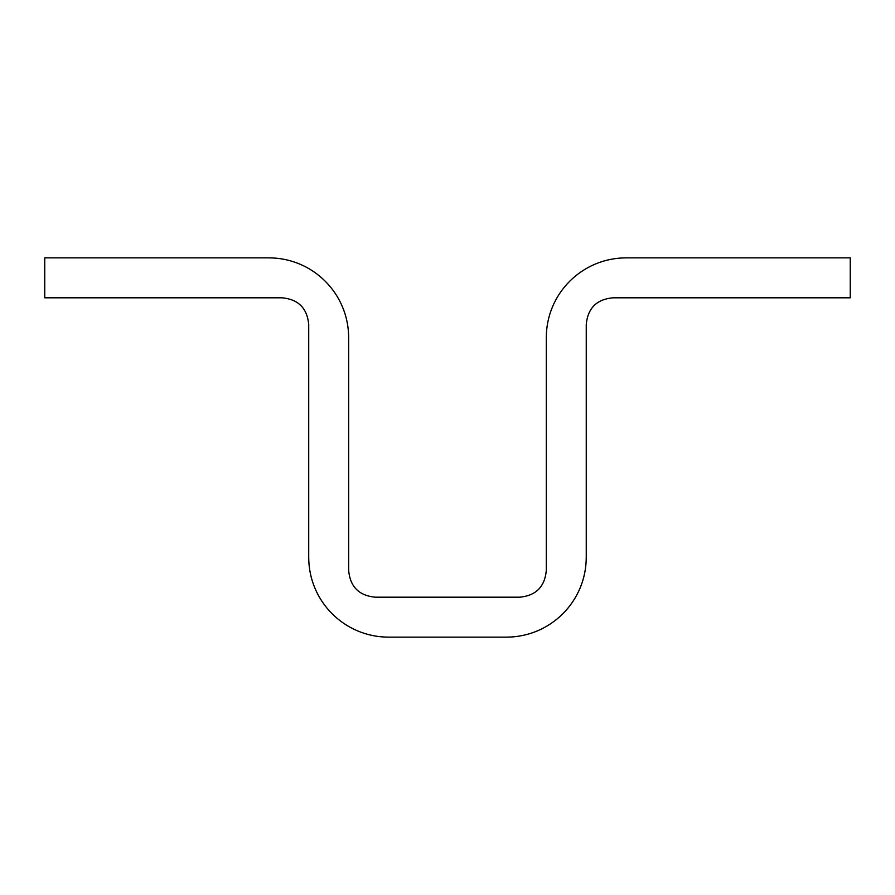 <?xml version="1.0" encoding="UTF-8"?>
<svg xmlns="http://www.w3.org/2000/svg" width="895" height="895" viewBox="0 0 895 895"><rect width="100%" height="100%" fill="white"/><g stroke="black" fill="none" stroke-linecap="round" stroke-linejoin="round"><path stroke-width="1.34" d="M506.357 637.139L388.598 637.139C344.474 637.139 308.719 601.373 308.719 557.261L308.719 324.438C307.186 308.204 298.315 299.333 282.082 297.8L44.75 297.8L44.75 257.861L268.768 257.861C312.892 257.861 348.658 293.627 348.658 337.751L348.658 570.562C350.18 586.796 359.052 595.678 375.285 597.2L519.671 597.2C535.904 595.678 544.775 586.796 546.297 570.562L546.297 337.751C546.297 293.627 582.074 257.861 626.187 257.861L850.25 257.861L850.25 297.8L612.874 297.8C596.641 299.333 587.769 308.204 586.247 324.438L586.247 557.261C586.247 601.373 550.481 637.139 506.357 637.139L388.598 637.139"/></g></svg>
